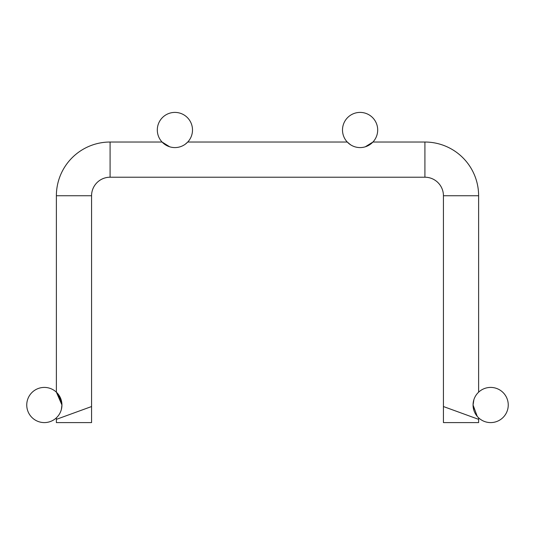 <?xml version="1.0" encoding="UTF-8"?>
<svg xmlns="http://www.w3.org/2000/svg" width="535" height="535" viewBox="0 0 535 535"><rect width="100%" height="100%" fill="white"/><g stroke="black" fill="none" stroke-linecap="round" stroke-linejoin="round"><path stroke-width="0.8" d="M348.051 142.818L350.579 144.791L347.268 142.029L348.064 142.832L347.268 142.029L348.064 142.832L347.268 142.029L348.064 142.832L347.268 142.029L348.051 142.818L347.268 142.029L187.732 142.029L185.291 144.196M59.806 396.609L61.94 405.008L56.382 392.175L56.382 195.736A53.707 53.707 0 0 1 110.09 142.029L162.072 142.029L169.669 146.791M192.5 129.992A17.595 17.595 0 0 1 174.905 147.586A17.595 17.595 0 0 1 157.31 129.992A17.595 17.595 0 0 1 174.905 112.403A17.595 17.595 0 0 1 192.5 129.992M110.09 142.029L110.09 177.219L424.91 177.219L424.91 142.029L372.928 142.029L365.331 146.791M347.268 142.029L350.579 144.791M377.69 129.992A17.595 17.595 0 0 1 360.095 147.586A17.595 17.595 0 0 1 342.5 129.992A17.595 17.595 0 0 1 360.095 112.403A17.595 17.595 0 0 1 377.69 129.992M443.435 406.54L478.618 419.346L478.618 422.596L443.435 422.596L443.435 195.736A18.518 18.518 0 0 0 424.91 177.219M443.435 195.736L478.618 195.736A53.707 53.707 0 0 0 424.91 142.029M110.09 177.219A18.518 18.518 0 0 0 91.565 195.736L91.565 422.596L56.382 422.596L56.382 419.346L91.565 406.54L56.382 419.346L56.382 417.835L57.171 417.046L56.382 417.835M477.822 417.039L478.618 417.835L478.618 419.346M478.618 195.736L478.618 392.175L477.829 392.964L478.618 392.175M508.25 405.008A17.595 17.595 0 0 1 490.655 422.596A17.595 17.595 0 0 1 473.06 405.008L473.856 410.238L473.06 405.008L477.26 416.404L473.06 405.008L477.26 416.404L473.06 405.008L477.26 416.404L473.06 405.008L477.26 416.404L473.06 405.008L477.26 416.404L473.06 405.008L473.856 410.238L473.06 405.008A17.595 17.595 0 0 1 490.655 387.414A17.595 17.595 0 0 1 508.25 405.008M61.378 409.402L61.94 405.008A17.595 17.595 0 0 1 44.345 422.596A17.595 17.595 0 0 1 26.75 405.008A17.595 17.595 0 0 1 44.345 387.414A17.595 17.595 0 0 1 61.94 405.008L61.144 399.772L57.74 393.606L61.94 405.008L61.144 399.772L57.74 393.606L61.94 405.008L61.144 399.772L61.94 405.008L57.74 393.606M473.06 405.008L473.863 399.765M61.94 405.008L61.144 399.772M56.382 195.736L91.565 195.736"/></g></svg>
